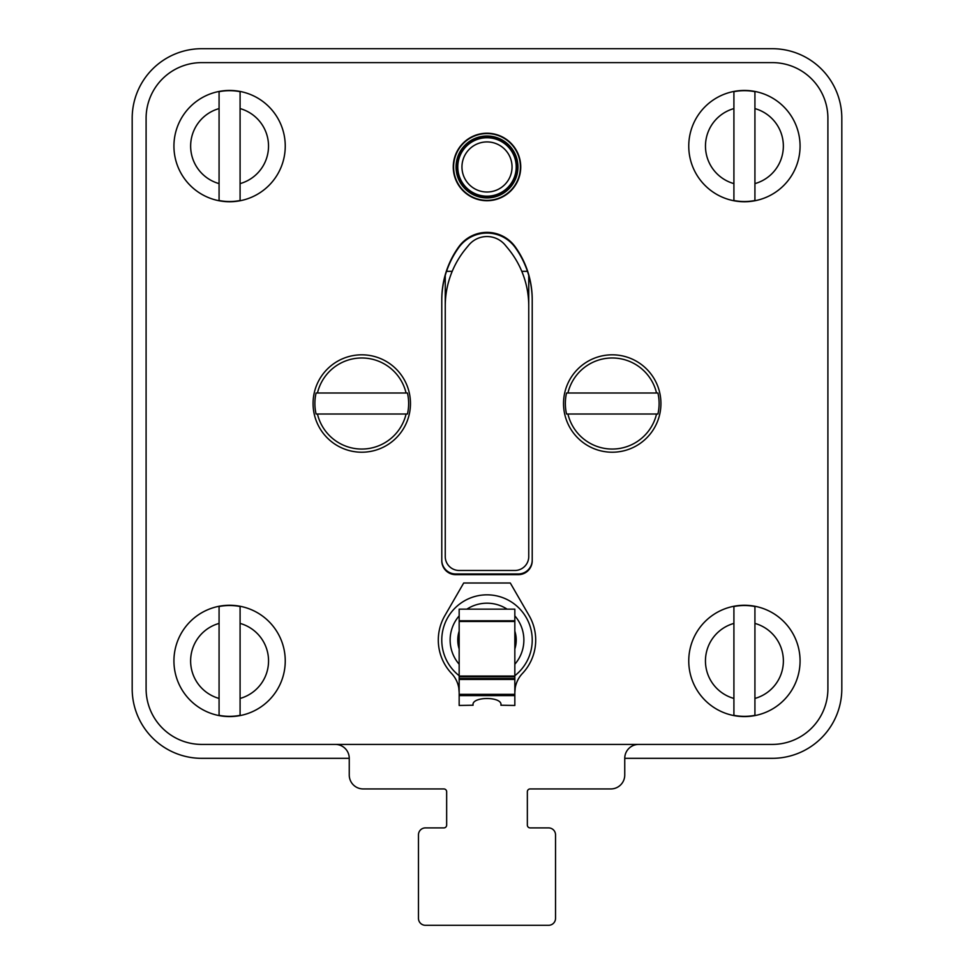 <?xml version="1.0" encoding="UTF-8"?>
<svg xmlns="http://www.w3.org/2000/svg" width="974" height="974" viewBox="0 0 974 974"><rect width="100%" height="100%" fill="white"/><g stroke="black" fill="none" stroke-linecap="round" stroke-linejoin="round"><path stroke-width="1.46" d="M841.816 118.268A69.568 69.568 0 0 0 772.248 48.7L201.752 48.7A69.568 69.568 0 0 0 132.184 118.268L132.184 688.752A69.568 69.568 0 0 0 201.752 758.332L349.252 758.332L349.252 775.024A13.916 13.916 0 0 0 363.168 788.94L443.864 788.94A2.788 2.788 0 0 1 446.652 791.728L446.652 825.112A2.788 2.788 0 0 1 443.864 827.9L425.431 827.9A6.952 6.952 0 0 0 418.467 834.852L418.467 918.348A6.952 6.952 0 0 0 425.431 925.3L548.569 925.3A6.952 6.952 0 0 0 555.533 918.348L555.533 834.852A6.952 6.952 0 0 0 548.569 827.9L530.136 827.9A2.788 2.788 0 0 1 527.348 825.112L527.348 791.728A2.788 2.788 0 0 1 530.136 788.94L610.832 788.94A13.916 13.916 0 0 0 624.748 775.024L624.748 758.332L772.248 758.332A69.568 69.568 0 0 0 841.816 688.752L841.816 118.268M201.752 744.416L772.248 744.416A55.652 55.652 0 0 0 827.9 688.752L827.9 118.268A55.652 55.652 0 0 0 772.248 62.616L201.752 62.616A55.652 55.652 0 0 0 146.1 118.268L146.1 688.752A55.652 55.652 0 0 0 201.752 744.416L335.336 744.416A13.916 13.916 0 0 1 349.252 758.332M532.218 560.05A13.916 13.916 0 0 1 518.302 573.966L455.698 573.966A13.916 13.916 0 0 1 441.782 560.05M532.218 300.296A90.448 90.448 0 0 0 515.258 247.566A34.784 34.784 0 0 0 458.742 247.566A90.448 90.448 0 0 0 441.782 300.296M528.748 556.568A13.916 13.916 0 0 1 514.832 570.484L459.168 570.484A13.916 13.916 0 0 1 445.252 556.568L445.252 306.116A90.448 90.448 0 0 1 465.962 248.528L468.762 245.131A23.656 23.656 0 0 1 505.238 245.131L508.038 248.528A90.448 90.448 0 0 1 528.748 306.116L528.748 556.568M528.748 275.459L528.748 535.7M446.542 271.332L452.216 271.332M521.784 271.332L527.458 271.332M445.252 535.7L445.252 275.459M455.698 574.66L518.302 574.66A13.916 13.916 0 0 0 532.218 560.744L532.218 299.602A90.448 90.448 0 0 0 515.258 246.872A34.784 34.784 0 0 0 458.742 246.872A90.448 90.448 0 0 0 441.782 299.602L441.782 560.744A13.916 13.916 0 0 0 455.698 574.66M146.1 118.268L146.1 688.752M772.248 62.616L201.752 62.616M827.9 688.752L827.9 118.268M624.748 775.024L624.748 758.332A13.916 13.916 0 0 1 638.664 744.416L772.248 744.416M520.396 166.968A33.396 33.396 0 0 1 487 200.364A33.396 33.396 0 0 1 453.604 166.968A33.396 33.396 0 0 1 487 133.572A33.396 33.396 0 0 1 520.396 166.968M527.348 791.728A2.788 2.788 0 0 1 530.136 788.94M548.569 827.9L530.136 827.9A2.788 2.788 0 0 1 527.348 825.112M555.533 834.852L555.533 918.348M548.569 925.3L425.431 925.3M418.467 918.348L418.467 834.852M446.652 825.112A2.788 2.788 0 0 1 443.864 827.9M363.168 788.94L443.864 788.94A2.788 2.788 0 0 1 446.652 791.728M514.832 692.587L515.197 688.058A27.832 27.832 0 0 1 522.417 673.484A48.7 48.7 0 0 0 529.174 615.702L510.303 583.012L463.697 583.012L444.826 615.702A48.7 48.7 0 0 0 451.583 673.484A27.832 27.832 0 0 1 458.803 688.058L459.168 692.587M459.168 695.606L514.832 695.606L514.832 705.456L500.916 705.225C502.949 696.276 471.051 696.276 473.084 705.225L459.168 705.456L459.168 609.152L514.832 609.152L514.832 676.066L459.168 676.066M514.832 692.977L514.832 688.058M459.168 688.058L459.168 692.977M514.832 695.606L514.832 676.066M514.832 675.7A45.218 45.218 0 0 0 487 594.834A45.218 45.218 0 0 0 459.168 675.7M514.832 631.152A29.22 29.22 0 0 1 514.832 648.964M459.168 648.964A29.22 29.22 0 0 1 459.168 631.152M520.737 166.968A33.737 33.737 0 0 1 487 200.717A33.737 33.737 0 0 1 453.263 166.968A33.737 33.737 0 0 1 487 133.231A33.737 33.737 0 0 1 520.737 166.968M517.961 166.968A30.961 30.961 0 0 1 487 197.929A30.961 30.961 0 0 1 456.039 166.968A30.961 30.961 0 0 1 487 136.007A30.961 30.961 0 0 1 517.961 166.968M516.22 166.968A29.22 29.22 0 0 1 487 196.188A29.22 29.22 0 0 1 457.78 166.968A29.22 29.22 0 0 1 487 137.748A29.22 29.22 0 0 1 516.22 166.968M754.923 606.51L754.923 623.409L754.923 606.51A55.421 55.421 0 0 0 733.909 606.51L733.909 715.342A55.421 55.421 0 0 0 754.923 715.342L754.923 698.443L754.923 715.342M744.416 605.268A55.652 55.652 0 0 0 688.752 660.932A55.652 55.652 0 0 0 744.416 716.584A55.652 55.652 0 0 0 800.068 660.932A55.652 55.652 0 0 0 744.416 605.268A55.652 55.652 0 0 0 688.752 660.932A55.652 55.652 0 0 0 744.416 716.584A55.652 55.652 0 0 0 800.068 660.932A55.652 55.652 0 0 0 744.416 605.268M733.909 715.342L733.909 698.443A38.96 38.96 0 0 1 733.909 623.409L733.909 606.51M754.923 623.409L754.923 698.443A38.96 38.96 0 0 0 754.923 623.409M240.091 606.51L240.091 623.409L240.091 606.51A55.421 55.421 0 0 0 219.077 606.51L219.077 715.342A55.421 55.421 0 0 0 240.091 715.342L240.091 698.443L240.091 715.342M229.584 605.268A55.652 55.652 0 0 0 173.932 660.932A55.652 55.652 0 0 0 229.584 716.584A55.652 55.652 0 0 0 285.248 660.932A55.652 55.652 0 0 0 229.584 605.268A55.652 55.652 0 0 0 173.932 660.932A55.652 55.652 0 0 0 229.584 716.584A55.652 55.652 0 0 0 285.248 660.932A55.652 55.652 0 0 0 229.584 605.268M219.077 715.342L219.077 698.443A38.96 38.96 0 0 1 219.077 623.409L219.077 606.51M240.091 623.409L240.091 698.443A38.96 38.96 0 0 0 240.091 623.409M754.923 91.678L754.923 108.589L754.923 91.678A55.421 55.421 0 0 0 733.909 91.678L733.909 200.522A55.421 55.421 0 0 0 754.923 200.522L754.923 183.611L754.923 200.522M744.416 90.448A55.652 55.652 0 0 0 688.752 146.1A55.652 55.652 0 0 0 744.416 201.752A55.652 55.652 0 0 0 800.068 146.1A55.652 55.652 0 0 0 744.416 90.448A55.652 55.652 0 0 0 688.752 146.1A55.652 55.652 0 0 0 744.416 201.752A55.652 55.652 0 0 0 800.068 146.1A55.652 55.652 0 0 0 744.416 90.448M733.909 200.522L733.909 183.611A38.96 38.96 0 0 1 733.909 108.589L733.909 91.678M754.923 108.589L754.923 183.611A38.96 38.96 0 0 0 754.923 108.589M240.091 91.678L240.091 108.589L240.091 91.678A55.421 55.421 0 0 0 219.077 91.678L219.077 200.522A55.421 55.421 0 0 0 240.091 200.522L240.091 183.611L240.091 200.522M229.584 90.448A55.652 55.652 0 0 0 173.932 146.1A55.652 55.652 0 0 0 229.584 201.752A55.652 55.652 0 0 0 285.248 146.1A55.652 55.652 0 0 0 229.584 90.448A55.652 55.652 0 0 0 173.932 146.1A55.652 55.652 0 0 0 229.584 201.752A55.652 55.652 0 0 0 285.248 146.1A55.652 55.652 0 0 0 229.584 90.448M219.077 200.522L219.077 183.611A38.96 38.96 0 0 1 219.077 108.589L219.077 91.678M240.091 108.589L240.091 183.611A38.96 38.96 0 0 0 240.091 108.589M660.932 403.516A48.7 48.7 0 0 1 612.232 452.216A48.7 48.7 0 0 1 563.532 403.516A48.7 48.7 0 0 1 612.232 354.816A48.7 48.7 0 0 1 660.932 403.516M656.537 393.009L657.913 393.009A46.874 46.874 0 0 1 657.913 414.023L656.537 414.023A45.535 45.535 0 0 1 567.927 414.023L566.551 414.023A46.874 46.874 0 0 1 566.551 393.009L656.537 393.009A45.535 45.535 0 0 0 567.927 393.009M567.927 414.023L656.537 414.023M410.468 403.516A48.7 48.7 0 0 1 361.768 452.216A48.7 48.7 0 0 1 313.068 403.516A48.7 48.7 0 0 1 361.768 354.816A48.7 48.7 0 0 1 410.468 403.516M406.073 393.009L407.449 393.009A46.874 46.874 0 0 1 407.449 414.023L406.073 414.023A45.535 45.535 0 0 1 317.463 414.023L316.087 414.023A46.874 46.874 0 0 1 316.087 393.009L406.073 393.009A45.535 45.535 0 0 0 317.463 393.009M317.463 414.023L406.073 414.023M459.168 676.723L514.832 676.723M514.832 676.686L459.168 676.686M459.168 678.513L514.832 678.513M459.168 679.426L514.832 679.426M459.168 694.352L514.832 694.352M459.168 621.485L514.832 621.485M459.168 620.767L514.832 620.767M514.832 615.872A36.878 36.878 0 0 1 514.832 664.244M459.168 664.244A36.878 36.878 0 0 1 459.168 615.872M507.113 609.152A36.878 36.878 0 0 0 466.887 609.152M514.832 631.7A29.062 29.062 0 0 1 514.832 648.416M459.168 648.416A29.062 29.062 0 0 1 459.168 631.7M517.547 166.968A30.547 30.547 0 0 0 487 136.421A30.547 30.547 0 0 0 456.453 166.968A30.547 30.547 0 0 0 487 197.527A30.547 30.547 0 0 0 517.547 166.968M512.044 166.968A25.044 25.044 0 0 1 487 192.012A25.044 25.044 0 0 1 461.956 166.968A25.044 25.044 0 0 1 487 141.924A25.044 25.044 0 0 1 512.044 166.968"/></g></svg>
